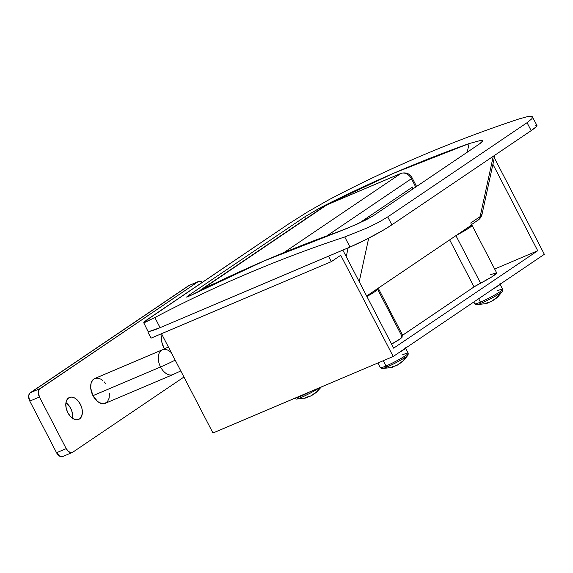 <?xml version="1.0" encoding="UTF-8"?>
<svg xmlns="http://www.w3.org/2000/svg" width="573" height="573" viewBox="0 0 573 573"><rect width="100%" height="100%" fill="white"/><g stroke="black" fill="none" stroke-linecap="round" stroke-linejoin="round"><path stroke-width="0.86" d="M147.877 330.843L148.199 331.387L149.653 331.323L160.082 327.649L154.839 317.535L145.005 322.355L143.73 322.757L144.496 321.603L288.864 223.764L308.131 211.595L329.59 199.375C359.901 183.439 390.901 168.749 422.588 155.297C454.274 141.853 486.577 129.684 519.503 118.79L527.805 116.555L519.503 118.79A2052.873 1586.322 -124.1 0 0 329.59 199.375L308.131 211.595L288.864 223.764L146.523 320.071L143.73 322.757L154.839 317.535A2052.873 1586.322 55.9 0 1 344.753 236.957L367.751 227.703L378.982 222.109L387.728 216.909L527.06 122.694L531.909 118.704L532.625 117.372L532.159 116.541L536.937 125.38A33.685 3.194 -27.4 0 1 531.178 130.637L536.113 126.834L536.944 125.709L536.629 125.165L535.175 125.229M188.18 296.613L186.705 297.129L186.984 296.621L188.99 295.152L189.448 296.026L188.99 295.152L304.707 216.909L321.088 207.333A2052.873 1586.322 55.9 0 1 469.115 143.572L480.847 140.399L482.194 140.5L482.573 141.08L479.651 143.816L373.381 215.677L356.7 224.351L339.23 231.399A2052.873 1586.322 -124.1 0 0 191.203 295.152L186.705 297.129L188.99 295.152L304.707 216.909L305.717 218.865L304.707 216.909L319.132 208.357L321.088 207.333L321.525 208.178L321.088 207.333L393.895 173.146L469.115 143.572L480.847 140.399M471.371 224.652L477.696 220.376A8.982 6.94 -124.1 0 0 480.124 216.615L493.26 156.271L480.124 216.615L470.784 222.933L471.464 225.139A17.964 1.705 152.6 0 1 471.994 225.268A17.964 1.705 152.6 0 1 456.717 235.109L471.464 225.139L472.002 225.282L471.744 225.848L468.922 228.075L456.717 235.109L366.641 296.019L377.005 289.007L377.543 289.157L374.463 291.944L366.892 296.499A17.964 1.705 152.6 0 0 377.535 289.143L402.225 336.774A17.964 1.705 -27.4 0 1 391.581 344.129M391.173 344.359L400.498 338.629L402.246 336.86L401.458 336.666M401.68 335.885L474.057 286.901L491.935 276.802L496.705 272.999M496.526 272.791L490.18 274.782M481.993 214.417L480.124 216.615L470.784 222.933L471.464 225.139L377.005 289.007A17.964 1.705 152.6 0 1 377.535 289.143M471.994 225.268L496.684 272.906A17.964 1.705 -27.4 0 1 480.575 283.169L455.936 235.639L480.575 283.169A8.982 0.852 -27.4 0 0 474.057 286.901L449.676 239.872L474.057 286.901L402.611 335.212L378.23 288.176L402.611 335.212A8.982 0.852 -27.4 0 0 401.25 336.272M359.221 281.694L368.69 238.182L359.221 281.694M346.235 256.647L348.148 247.851L346.235 256.647M143.73 322.757L147.884 331.173A33.685 3.194 -27.4 0 0 160.082 327.649L154.839 317.535C185.151 301.599 216.15 286.908 247.837 273.464C279.517 260.02 311.827 247.851 344.753 236.957L349.996 247.07L160.082 327.649L349.996 247.07L366.391 239.356L383.23 230.21L391.846 224.845L531.178 130.637L391.846 224.845L387.728 216.909L527.06 122.694L531.178 130.637L527.06 122.694L531.909 118.704L532.159 116.541L527.805 116.555M344.753 236.957L349.996 247.07A33.685 3.194 -27.4 0 0 391.846 224.845L387.728 216.909L378.982 222.109L367.751 227.703L344.753 236.957M476.779 220.877A8.982 6.94 55.9 0 0 477.703 220.369A8.982 6.94 55.9 0 0 480.124 216.615L482.015 214.345L494.893 155.168M482.573 141.08L482.194 140.5L482.573 141.08L481.764 142.19L479.651 143.816L373.381 215.677L365.975 219.917L347.525 228.24L264.017 260.973L189.527 295.99M467.231 152.21L469.115 143.572L467.231 152.21M186.705 297.129L186.984 296.621M416.578 186.469L412.18 177.988A4.491 0.43 152.6 0 1 411.414 178.69A4.491 0.43 -27.4 0 0 412.18 177.988C409.881 173.669 406.207 172.108 401.164 173.318L327.126 204.733A4.491 2.822 67 0 0 326.825 204.898L400.856 173.483A4.491 2.822 -113 0 1 401.164 173.318A4.491 2.822 67 0 0 400.856 173.483A8.982 6.94 55.9 0 1 411.414 178.69L326.803 235.904L411.414 178.69L415.733 187.034L411.414 178.69A8.982 6.94 -124.1 0 0 400.856 173.483L283.764 252.664L400.856 173.483L326.825 204.898A22.454 17.355 -124.1 0 0 324.533 206.144L201.732 289.179A22.454 17.355 55.9 0 1 204.024 287.933L326.825 204.898L204.024 287.933L216.236 282.747L204.024 287.933A4.491 2.822 67 0 0 203.157 289.143A4.491 2.822 -113 0 1 204.024 287.933A22.454 17.355 -124.1 0 0 201.567 289.293M199.698 290.869A22.454 17.355 55.9 0 1 201.732 289.179L199.605 290.912M358.719 223.434L412.546 187.034L413.377 188.632L412.546 187.034L358.719 223.434M412.531 188.145L412.424 189.276L412.531 188.145M324.361 206.259A22.454 17.355 55.9 0 1 326.825 204.898A4.491 2.822 -113 0 1 327.154 204.719M180.803 370.946L172.917 374.599A13.473 8.459 -113 0 1 160.569 366.985A13.473 8.459 -113 0 1 162.388 349.795L94.796 378.474A13.473 8.459 67 0 0 92.969 395.671L160.569 366.985A31.436 2.987 -27.4 0 0 175.195 360.131A31.436 2.987 152.6 0 1 160.569 366.985A13.473 8.459 67 0 0 172.817 374.642M162.08 334.84A13.473 8.459 67 0 0 164.444 348.885L161.994 342.84L161.529 337.941L162.08 334.84M168.398 347.016L162.388 349.795A13.473 8.459 -113 0 1 171.341 352.696M68.624 397.92A11.904 7.47 -113 0 1 69.433 397.483A11.904 7.47 -113 0 1 80.657 404.86A11.904 7.47 -113 0 1 79.532 418.963L76.725 419.78L73.509 418.87L70.386 416.378L67.822 412.675L66.21 408.327L65.802 403.994L66.647 400.341L68.624 397.92L71.439 397.103L74.648 398.013L77.778 400.506L80.335 404.209L81.946 408.556L82.362 412.889L81.509 416.542L79.532 418.963A11.904 7.47 -113 0 1 78.73 419.4A11.904 7.47 -113 0 1 67.499 412.023A11.904 7.47 -113 0 1 68.624 397.92M72.563 418.29A11.904 7.47 67 0 0 65.938 402.69L69.498 406.336L71.625 410.44L72.656 414.866L72.434 418.935M202.448 282.331L200.622 281.35L198.129 281.68L39.279 389.246L38.305 392.104L39.451 397.01L66.196 448.616L68.509 451.517L71.238 452.634L72.828 452.176L183.954 377.034L72.828 452.176A6.74 4.226 -113 0 1 72.37 452.419A6.74 4.226 -113 0 1 66.196 448.616L56.541 452.713L59.764 456.223L61.583 456.731L63.173 456.273M109.379 393.508L109.128 398.12L107.495 401.623L104.73 403.492L103.047 403.714L101.249 403.442L97.596 401.48L92.969 395.671L90.735 388.243L90.985 383.638L92.618 380.135L93.886 378.968L97.066 378.044L100.698 379.068L102.517 380.279M104.236 381.897L105.797 383.853M189.226 285.418L29.617 393.343L28.65 396.201L29.796 401.107L56.541 452.713L29.796 401.107L39.451 397.01A6.74 4.226 -113 0 1 39.909 388.666L30.254 392.763L188.474 285.777L198.129 281.68A6.74 4.226 -113 0 1 198.587 281.429A6.74 4.226 -113 0 1 202.355 282.26M198.587 281.429L188.925 285.526A6.74 4.226 67 0 0 188.474 285.777L198.129 281.68L39.909 388.666L30.254 392.763A6.74 4.226 67 0 0 29.796 401.107L39.451 397.01L66.196 448.616L56.541 452.713A6.74 4.226 67 0 0 62.715 456.516L72.37 452.419M162.488 349.752A13.473 8.459 67 0 0 160.569 366.985L92.969 395.671A13.473 8.459 67 0 0 105.317 403.277L172.917 374.599M147.956 332.197L150.398 331.165L147.956 332.197L149.138 331.402L147.956 332.197L151.043 338.149L147.956 332.197M328.465 256.203L331.301 261.668L151.043 338.149L331.301 261.668L340.742 255.279L393.214 356.499L212.955 432.987L161.5 333.715L212.955 432.987L393.214 356.499L544.35 254.305L494.32 157.79L544.35 254.305L393.214 356.499L340.742 255.279L331.301 261.668L328.465 256.203M492.909 164.293L537.725 250.745L494.671 269.009L537.725 250.745L393.665 348.148L342.84 250.1L393.665 348.148L537.725 250.745L492.909 164.293M399.66 363.54A29.101 22.49 -124.1 0 0 403.693 360.438A28.865 17.434 33.3 0 1 402.54 361.319A28.865 17.434 33.3 0 1 401.258 362.079A29.101 22.49 55.9 0 1 397.125 365.245A29.101 18.264 -113 0 1 393.057 366.434A28.865 21.18 -83.6 0 1 389.74 367.845A29.101 18.264 67 0 0 393.809 366.648L389.74 367.845L397.125 365.245L401.258 362.079A28.865 17.434 33.3 0 0 402.54 361.319A29.194 22.562 -124.1 0 0 405.591 357.115A29.194 22.562 55.9 0 1 402.54 361.319A28.865 17.434 33.3 0 0 403.693 360.438L408.076 355.074A14.927 1.418 152.6 0 1 405.591 357.115A14.927 1.418 152.6 0 1 387.04 366.964A14.927 1.418 152.6 0 1 381.912 368.64A14.927 1.418 -27.4 0 0 387.04 366.964A1.619 1.017 -113 0 1 385.987 366.018A15.722 1.49 152.6 0 1 380.322 367.443M391.846 367.429L381.912 368.64L380.293 367.665A15.722 1.49 -27.4 0 0 385.987 366.018L383.244 360.732L385.987 366.018A15.722 1.49 -27.4 0 0 400.871 358.512A15.722 1.49 -27.4 0 0 408.205 353.197L405.376 347.732M402.747 361.341L399.56 363.597M406.572 347.281L403.65 349.774L398.256 353.09A17.068 1.619 -27.4 0 0 406.386 347.589M402.518 354.837A15.722 1.49 152.6 0 1 408.184 353.412A15.722 1.49 152.6 0 1 400.09 358.963A15.722 1.49 152.6 0 1 385.987 366.018A1.619 1.017 67 0 0 387.04 366.964A14.927 1.418 -27.4 0 0 405.591 357.115A14.927 1.418 -27.4 0 0 407.854 355.353M319.433 387.806A14.927 1.418 152.6 0 1 301.212 397.433A14.927 1.418 152.6 0 1 296.083 399.109A14.927 1.418 -27.4 0 0 301.212 397.433A1.619 1.017 -113 0 1 300.159 396.487A15.722 1.49 152.6 0 1 295.181 398.221M294.816 398.249A15.722 1.49 -27.4 0 0 300.159 396.487L299.944 396.072L300.159 396.487A15.722 1.49 -27.4 0 0 309.506 392.018A15.722 1.49 152.6 0 1 300.159 396.487A1.619 1.017 67 0 0 301.212 397.433A14.927 1.418 -27.4 0 0 318.137 388.637M313.832 394.009A29.101 22.49 -124.1 0 0 317.865 390.908A28.865 17.434 33.3 0 1 316.719 391.789A28.865 17.434 33.3 0 1 315.429 392.548A29.101 22.49 55.9 0 1 311.304 395.714A29.101 18.264 -113 0 1 307.235 396.903A28.865 21.18 -83.6 0 1 303.919 398.307A29.101 18.264 67 0 0 307.988 397.118L303.919 398.307L311.304 395.714L315.429 392.548A28.865 17.434 33.3 0 0 316.719 391.789A29.194 22.562 -124.1 0 0 319.705 387.692A29.194 22.562 55.9 0 1 316.719 391.789A28.865 17.434 33.3 0 0 317.865 390.908L313.732 394.066M316.919 391.81L321.238 387.04M294.472 398.135L296.083 399.109L306.018 397.898M494.119 299.672A29.101 22.49 -124.1 0 0 498.152 296.563A28.865 17.434 33.3 0 1 497.006 297.444A28.865 17.434 33.3 0 1 495.717 298.211A29.101 22.49 55.9 0 1 491.591 301.369A29.101 18.264 -113 0 1 487.516 302.565A28.865 21.18 -83.6 0 1 484.206 303.969A29.101 18.264 67 0 0 488.275 302.773L484.206 303.969L491.591 301.369L495.717 298.211A28.865 17.434 33.3 0 0 497.006 297.444A29.194 22.562 -124.1 0 0 500.05 293.247A29.194 22.562 55.9 0 1 497.006 297.444A28.865 17.434 33.3 0 0 498.152 296.563L502.535 291.206A14.927 1.418 152.6 0 1 500.05 293.247A14.927 1.418 152.6 0 1 481.499 303.096A14.927 1.418 152.6 0 1 476.371 304.764A14.927 1.418 -27.4 0 0 481.499 303.096A1.619 1.017 -113 0 1 480.446 302.143A15.722 1.49 152.6 0 1 474.781 303.568M486.305 303.554L476.371 304.764L474.759 303.79A15.722 1.49 -27.4 0 0 480.446 302.143L478.67 298.719L480.446 302.143A15.722 1.49 -27.4 0 0 495.33 294.644A15.722 1.49 -27.4 0 0 502.671 289.322L499.835 283.857M497.206 297.473L494.019 299.722M501.038 283.406L498.109 285.906L492.723 289.215A17.068 1.619 -27.4 0 0 500.852 283.721M496.977 290.969A15.722 1.49 152.6 0 1 502.643 289.544A15.722 1.49 152.6 0 1 494.549 295.088A15.722 1.49 152.6 0 1 480.446 302.143A1.619 1.017 67 0 0 481.499 303.096A14.927 1.418 -27.4 0 0 500.05 293.247A14.927 1.418 -27.4 0 0 502.313 291.478M477.696 220.376C479.78 219.13 481.22 217.117 482.015 214.345M327.126 204.733L324.533 206.144M380.293 367.665L377.879 363.003M408.205 353.197L408.076 355.074M474.759 303.79L473.821 301.992M502.671 289.322L502.535 291.206"/></g></svg>
